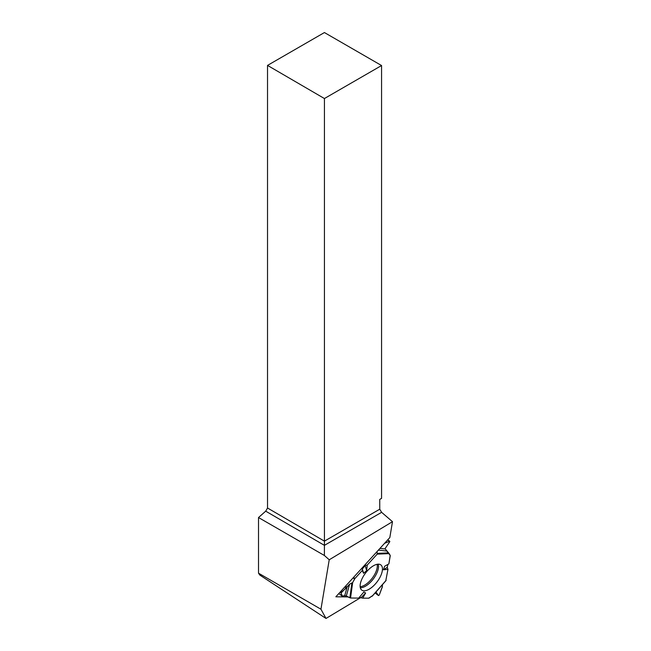 <?xml version="1.0" encoding="UTF-8"?>
<svg xmlns="http://www.w3.org/2000/svg" width="651" height="651" viewBox="0 0 651 651"><rect width="100%" height="100%" fill="white"/><g stroke="black" fill="none" stroke-linecap="round" stroke-linejoin="round"><path stroke-width="0.98" d="M362.721 598.139L368.669 598.196A1.286 0.586 -52.8 0 0 369.101 598.057L372.632 595.624L368.669 598.196L362.721 598.139L359.246 597.431L362.721 598.139L365.626 592.98L361.232 597.528M340.774 591.409L341.58 592.028L346.324 587.975L349.636 584.167L346.308 596.031L350.547 598.009L358.685 598.098L363.828 592.068L365.626 592.98M346.308 596.031L344.729 595.632L347.276 586.559M338.837 593.533L342.206 596.121L344.729 595.632M387.955 569.34L387.247 567.403L387.882 564.425L387.247 567.403L387.955 569.34L385.791 580.733L387.955 569.34L383.39 569.78L384.643 566.256L388.875 563.872L390.226 555.816A1.286 0.586 -52.8 0 0 390.185 555.417L389.16 553.619L377.198 554.123L367.221 565.06L365.178 565.589L362.338 568.95L362.257 570.488L354.966 578.479A1.286 0.586 -52.8 0 0 354.583 579.024L353.086 577.893M382.414 586.437L382.406 584.688L382.292 587.047L379.273 595.014L378.443 595.51L375.961 591.987L378.491 595.567L379.273 595.014L382.414 586.437M358.685 598.098L350.547 598.009L344.729 595.632L342.345 596.137L341.043 593.037L349.636 584.167L352.663 582.58L354.966 578.479L362.257 570.488L362.338 568.95L365.178 565.589L367.221 565.06L377.198 554.123L377.043 551.592L377.198 554.123M349.636 584.167L352.663 582.58L354.583 579.024M342.157 596.047L341.043 593.037L340.009 592.247M387.801 539.785L389.803 541.307L389.721 541.827L385.042 548.655L389.16 553.619M388.875 563.872L390.185 555.417L385.042 548.655L389.721 541.827L389.428 541.315L384.586 543.308L389.428 541.315L387.638 539.956M360.288 584.085A15.811 7.259 127.2 0 0 361.525 589.92A15.811 7.259 127.2 0 0 377.067 581.888A15.811 7.259 127.2 0 0 380.632 564.759A15.811 7.259 127.2 0 0 369.036 569.153A15.811 7.259 127.2 0 0 360.288 584.085M387.247 567.403L383.39 569.78M362.257 570.488L363.592 573.271L366.643 570.65L367.221 565.06M365.178 565.589L366.643 570.65M362.338 568.95L363.592 573.271M341.58 592.028L341.043 593.037M267.528 65.401L324.426 32.55L381.567 65.539L324.426 98.537L267.528 65.401L267.528 508.016L265.714 511.165L324.418 545.351L381.616 512.329L379.761 509.204L324.426 541.152L324.385 555.482L258.512 517.545L258.512 573.173L320.951 609.222L329.227 559.779L324.385 555.482M381.616 512.329L392.488 521.687L389.827 537.555L335.859 596.804L348.082 596.918M329.227 559.779L392.488 521.687M258.512 573.173L259.871 575.102L326.005 618.45L320.951 609.222M326.005 618.45L360.857 597.512M381.567 65.539L381.567 498.365L379.736 499.423L379.761 509.204M324.426 98.537L324.426 541.152L267.528 508.016M265.714 511.165L258.512 517.545M378.491 595.567L375.082 592.98L378.443 595.51M377.124 564.303A14.989 6.884 -52.8 0 1 372.201 578.194A14.989 6.884 -52.8 0 1 360.141 586.665M353.534 577.396L354.966 578.479M344.892 586.893L346.324 587.975M345.567 586.144L346.934 587.186M378.198 564.173A15.445 7.096 -52.8 0 1 373.275 579.008A15.445 7.096 -52.8 0 1 360.304 587.739M386.116 580.358L372.038 596.3M350.547 598.009L352.663 582.58M349.856 597.805L351.825 583.434M377.45 553.358L388.598 552.878M386.832 551.047L378.377 550.119M379.956 548.394L385.221 548.972M342.206 596.121L338.821 593.549M386.002 580.619L372.445 595.974"/></g></svg>

